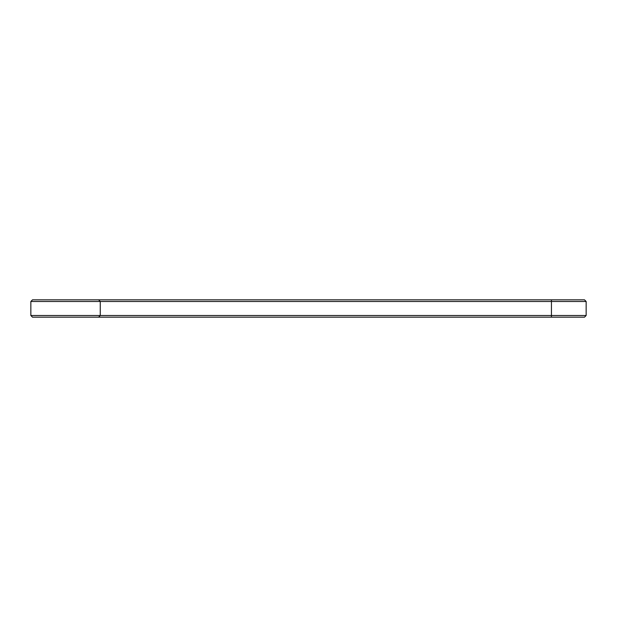 <?xml version="1.0" encoding="UTF-8"?>
<svg xmlns="http://www.w3.org/2000/svg" width="617" height="617" viewBox="0 0 617 617"><rect width="100%" height="100%" fill="white"/><g stroke="black" fill="none" stroke-linecap="round" stroke-linejoin="round"><path stroke-width="0.93" d="M586.15 315.511L551.444 315.511L551.444 317.177L584.484 317.177L586.15 315.511L586.15 301.489L584.484 299.823L32.516 299.823L30.85 301.489L30.85 315.511L32.516 317.177L98.597 317.177L100.263 315.511L30.85 315.511M586.15 301.489L100.263 301.489L98.597 299.823M551.444 299.823L551.444 315.511L100.263 315.511L100.263 301.489L30.85 301.489M100.263 315.511L98.597 317.177L551.444 317.177"/></g></svg>
